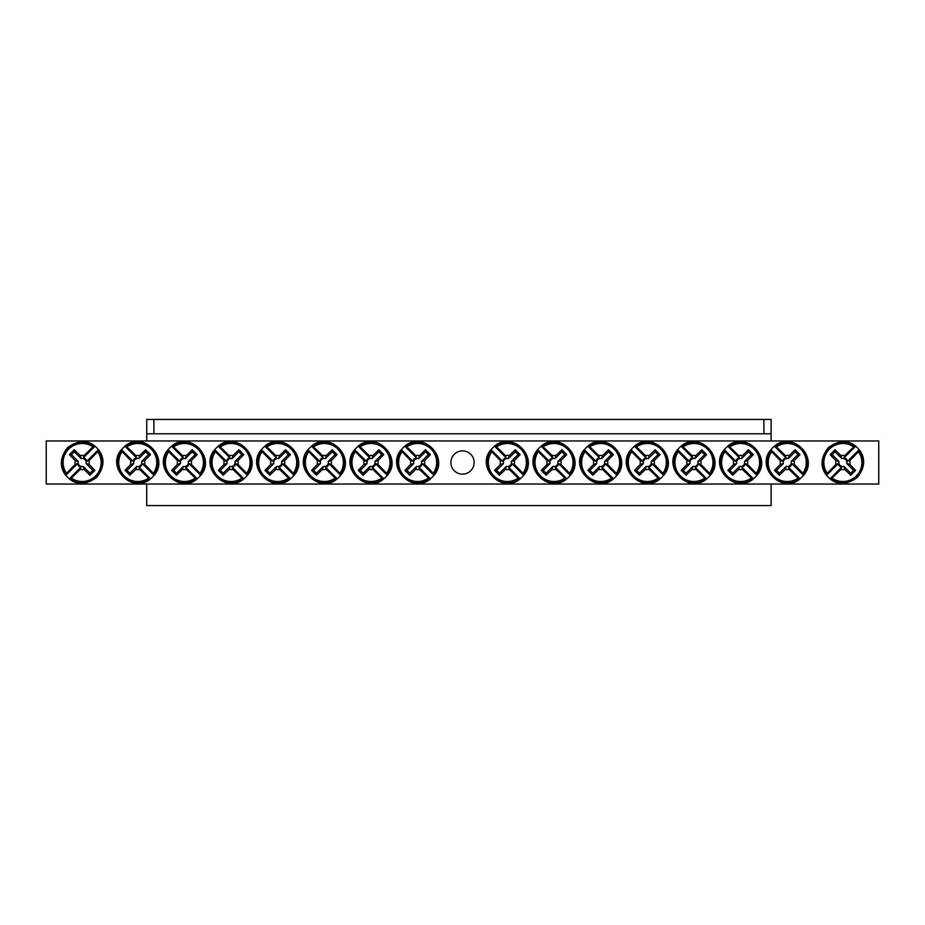 <?xml version="1.0" encoding="UTF-8"?>
<svg xmlns="http://www.w3.org/2000/svg" width="925" height="925" viewBox="0 0 925 925"><rect width="100%" height="100%" fill="white"/><g stroke="black" fill="none" stroke-linecap="round" stroke-linejoin="round"><path stroke-width="1.39" d="M46.25 440.971L878.75 440.971L878.75 484.029L46.25 484.029L46.25 440.971M474.132 462.5A11.632 11.632 0 0 1 456.684 472.571A11.632 11.632 0 0 1 456.684 452.429A11.632 11.632 0 0 1 474.132 462.5M841.022 469.368L841.611 467.229A4.902 4.902 0 0 1 838.131 463.76L826.592 475.3L826.592 474.143A20.003 20.003 0 0 1 854.503 446.232L855.66 446.232A20.697 20.697 0 0 1 859.14 449.7L858.458 451.666A18.986 18.986 0 0 1 832.026 478.098L830.072 478.768A20.697 20.697 0 0 1 826.592 475.3L827.274 473.334A18.986 18.986 0 0 1 853.706 446.902L855.66 446.232L844.12 457.771A4.902 4.902 0 0 1 847.601 461.24L849.74 460.662A7.111 7.111 0 0 1 849.74 464.338A71.722 6.255 45 0 1 855.613 470.363A71.271 6.209 135 0 1 850.734 475.242A71.722 6.255 -135 0 1 844.71 469.368A7.111 7.111 0 0 1 841.022 469.368A71.722 6.255 135 0 1 832.026 478.098M847.601 461.24L859.14 449.7L859.14 450.857A20.003 20.003 0 0 1 831.228 478.768L830.072 478.768L841.611 467.229M858.458 451.666A71.722 6.255 135 0 1 849.74 460.662M827.274 473.334A71.722 6.255 -45 0 1 835.992 464.338A7.111 7.111 0 0 1 835.992 460.662A71.722 6.255 -135 0 1 830.118 454.637A71.271 6.209 -45 0 1 834.997 449.758A71.722 6.255 45 0 1 841.022 455.632A7.111 7.111 0 0 1 844.71 455.632A71.722 6.255 -45 0 1 853.706 446.902M838.131 463.76L835.992 464.338M849.74 464.338L846.745 463.529A4.012 4.012 0 0 0 841.843 458.615L841.022 455.632M844.71 455.632L844.12 457.771M835.992 460.662L838.987 461.471A4.012 4.012 0 0 0 843.889 466.385L844.71 469.368M830.118 454.637L832.142 454.637L838.987 461.471M834.997 449.758L834.997 451.782L832.142 454.637M841.843 458.615L834.997 451.782M855.613 470.363L853.59 470.363L846.745 463.529M850.734 475.242L850.734 473.218L853.59 470.363M843.889 466.385L850.734 473.218M83.978 455.632L83.389 457.771A4.902 4.902 0 0 1 86.869 461.24L98.408 449.7L98.408 450.857A20.003 20.003 0 0 1 70.497 478.768L69.34 478.768A20.697 20.697 0 0 1 65.86 475.3L66.542 473.334A18.986 18.986 0 0 1 92.974 446.902L94.928 446.232A20.697 20.697 0 0 1 98.408 449.7L97.726 451.666A18.986 18.986 0 0 1 71.294 478.098L69.34 478.768L80.88 467.229A4.902 4.902 0 0 1 77.399 463.76L75.26 464.338A7.111 7.111 0 0 1 75.26 460.662A71.722 6.255 -135 0 1 69.387 454.637A71.271 6.209 -45 0 1 74.266 449.758A71.722 6.255 45 0 1 80.29 455.632A7.111 7.111 0 0 1 83.978 455.632A71.722 6.255 -45 0 1 92.974 446.902M77.399 463.76L65.86 475.3L65.86 474.143A20.003 20.003 0 0 1 93.772 446.232L94.928 446.232L83.389 457.771M66.542 473.334A71.722 6.255 -45 0 1 75.26 464.338M97.726 451.666A71.722 6.255 135 0 1 89.008 460.662A7.111 7.111 0 0 1 89.008 464.338A71.722 6.255 45 0 1 94.882 470.363A71.271 6.209 135 0 1 90.002 475.242A71.722 6.255 -135 0 1 83.978 469.368A7.111 7.111 0 0 1 80.29 469.368A71.722 6.255 135 0 1 71.294 478.098M86.869 461.24L89.008 460.662M75.26 460.662L78.255 461.471A4.012 4.012 0 0 0 83.157 466.385L83.978 469.368M80.29 469.368L80.88 467.229M89.008 464.338L86.013 463.529A4.012 4.012 0 0 0 81.111 458.615L80.29 455.632M94.882 470.363L92.858 470.363L86.013 463.529M90.002 475.242L90.002 473.218L92.858 470.363M83.157 466.385L90.002 473.218M69.387 454.637L71.41 454.637L78.255 461.471M74.266 449.758L74.266 451.782L71.41 454.637M81.111 458.615L74.266 451.782M410.769 460.662L412.908 461.24A4.902 4.902 0 0 1 416.389 457.771L404.849 446.232L406.006 446.232A20.003 20.003 0 0 1 433.917 474.143L433.917 475.3A20.697 20.697 0 0 1 430.437 478.768L428.483 478.098A18.986 18.986 0 0 1 402.051 451.666L401.369 449.7A20.697 20.697 0 0 1 404.849 446.232L406.803 446.902A18.986 18.986 0 0 1 433.235 473.334L433.917 475.3L422.378 463.76A4.902 4.902 0 0 1 418.909 467.229L419.488 469.368A7.111 7.111 0 0 1 415.799 469.368A71.722 6.255 135 0 1 409.775 475.242A71.271 6.209 -135 0 1 404.896 470.363A71.722 6.255 -45 0 1 410.769 464.338A7.111 7.111 0 0 1 410.769 460.662A71.722 6.255 -135 0 1 402.051 451.666M418.909 467.229L430.437 478.768L429.281 478.768A20.003 20.003 0 0 1 401.381 450.857L401.369 449.7L412.908 461.24M428.483 478.098A71.722 6.255 -135 0 1 419.488 469.368M406.803 446.902A71.722 6.255 45 0 1 415.799 455.632A7.111 7.111 0 0 1 419.488 455.632A71.722 6.255 -45 0 1 425.512 449.758A71.271 6.209 45 0 1 430.391 454.637A71.722 6.255 135 0 1 424.517 460.662A7.111 7.111 0 0 1 424.517 464.338A71.722 6.255 45 0 1 433.235 473.334M416.389 457.771L415.799 455.632M415.799 469.368L416.62 466.385A4.012 4.012 0 0 0 421.522 461.471L424.517 460.662M424.517 464.338L422.378 463.76M419.488 455.632L418.667 458.615A4.012 4.012 0 0 0 413.764 463.529L410.769 464.338M425.512 449.758L425.512 451.782L418.667 458.615M430.391 454.637L428.368 454.637L425.512 451.782M421.522 461.471L428.368 454.637M409.775 475.242L409.775 473.218L416.62 466.385M404.896 470.363L406.931 470.363L409.775 473.218M413.764 463.529L406.931 470.363M364.126 460.662L366.265 461.24A4.902 4.902 0 0 1 369.734 457.771L358.206 446.232L359.351 446.232A20.003 20.003 0 0 1 387.263 474.143L387.263 475.3A20.697 20.697 0 0 1 383.794 478.768L381.828 478.098A18.986 18.986 0 0 1 355.397 451.666L354.726 449.7A20.697 20.697 0 0 1 358.206 446.232L360.16 446.902A18.986 18.986 0 0 1 386.592 473.334L387.263 475.3L375.735 463.76A4.902 4.902 0 0 1 372.255 467.229L372.833 469.368A7.111 7.111 0 0 1 369.156 469.368A71.722 6.255 135 0 1 363.132 475.242A71.271 6.209 -135 0 1 358.252 470.363A71.722 6.255 -45 0 1 364.126 464.338A7.111 7.111 0 0 1 364.126 460.662A71.722 6.255 -135 0 1 355.397 451.666M372.255 467.229L383.794 478.768L382.638 478.768A20.003 20.003 0 0 1 354.726 450.857L354.726 449.7L366.265 461.24M381.828 478.098A71.722 6.255 -135 0 1 372.833 469.368M360.16 446.902A71.722 6.255 45 0 1 369.156 455.632A7.111 7.111 0 0 1 372.833 455.632A71.722 6.255 -45 0 1 378.857 449.758A71.271 6.209 45 0 1 383.736 454.637A71.722 6.255 135 0 1 377.874 460.662A7.111 7.111 0 0 1 377.874 464.338A71.722 6.255 45 0 1 386.592 473.334M369.734 457.771L369.156 455.632M369.156 469.368L369.977 466.385A4.012 4.012 0 0 0 374.879 461.471L377.874 460.662M377.874 464.338L375.735 463.76M372.833 455.632L372.023 458.615A4.012 4.012 0 0 0 367.121 463.529L364.126 464.338M378.857 449.758L378.857 451.782L372.023 458.615M383.736 454.637L381.713 454.637L378.857 451.782M374.879 461.471L381.713 454.637M363.132 475.242L363.132 473.218L369.977 466.385M358.252 470.363L360.276 470.363L363.132 473.218M367.121 463.529L360.276 470.363M317.472 460.662L319.611 461.24A4.902 4.902 0 0 1 323.091 457.771L311.552 446.232L312.708 446.232A20.003 20.003 0 0 1 340.62 474.143L340.62 475.3A20.697 20.697 0 0 1 337.139 478.768L335.185 478.098A18.986 18.986 0 0 1 308.753 451.666L308.083 449.7A20.697 20.697 0 0 1 311.552 446.232L313.506 446.902A18.986 18.986 0 0 1 339.938 473.334L340.62 475.3L329.08 463.76A4.902 4.902 0 0 1 325.612 467.229L326.19 469.368A7.111 7.111 0 0 1 322.501 469.368A71.722 6.255 135 0 1 316.477 475.242A71.271 6.209 -135 0 1 311.598 470.363A71.722 6.255 -45 0 1 317.472 464.338A7.111 7.111 0 0 1 317.472 460.662A71.722 6.255 -135 0 1 308.753 451.666M325.612 467.229L337.139 478.768L335.995 478.768A20.003 20.003 0 0 1 308.083 450.857L308.083 449.7L319.611 461.24M335.185 478.098A71.722 6.255 -135 0 1 326.19 469.368M313.506 446.902A71.722 6.255 45 0 1 322.501 455.632A7.111 7.111 0 0 1 326.19 455.632A71.722 6.255 -45 0 1 332.214 449.758A71.271 6.209 45 0 1 337.093 454.637A71.722 6.255 135 0 1 331.219 460.662A7.111 7.111 0 0 1 331.219 464.338A71.722 6.255 45 0 1 339.938 473.334M323.091 457.771L322.501 455.632M322.501 469.368L323.322 466.385A4.012 4.012 0 0 0 328.225 461.471L331.219 460.662M331.219 464.338L329.08 463.76M326.19 455.632L325.369 458.615A4.012 4.012 0 0 0 320.466 463.529L317.472 464.338M332.214 449.758L332.214 451.782L325.369 458.615M337.093 454.637L335.07 454.637L332.214 451.782M328.225 461.471L335.07 454.637M316.477 475.242L316.477 473.218L323.322 466.385M311.598 470.363L313.633 470.363L316.477 473.218M320.466 463.529L313.633 470.363M270.828 460.662L272.968 461.24A4.902 4.902 0 0 1 276.436 457.771L264.908 446.232L266.053 446.232A20.003 20.003 0 0 1 293.965 474.143L293.965 475.3A20.697 20.697 0 0 1 290.496 478.768L288.531 478.098A18.986 18.986 0 0 1 262.099 451.666L261.428 449.7A20.697 20.697 0 0 1 264.908 446.232L266.863 446.902A18.986 18.986 0 0 1 293.294 473.334L293.965 475.3L282.437 463.76A4.902 4.902 0 0 1 278.957 467.229L279.535 469.368A7.111 7.111 0 0 1 275.858 469.368A71.722 6.255 135 0 1 269.834 475.242A71.271 6.209 -135 0 1 264.955 470.363A71.722 6.255 -45 0 1 270.828 464.338A7.111 7.111 0 0 1 270.828 460.662A71.722 6.255 -135 0 1 262.099 451.666M278.957 467.229L290.496 478.768L289.34 478.768A20.003 20.003 0 0 1 261.428 450.857L261.428 449.7L272.968 461.24M288.531 478.098A71.722 6.255 -135 0 1 279.535 469.368M266.863 446.902A71.722 6.255 45 0 1 275.858 455.632A7.111 7.111 0 0 1 279.535 455.632A71.722 6.255 -45 0 1 285.571 449.758A71.271 6.209 45 0 1 290.45 454.637A71.722 6.255 135 0 1 284.576 460.662A7.111 7.111 0 0 1 284.576 464.338A71.722 6.255 45 0 1 293.294 473.334M276.436 457.771L275.858 455.632M275.858 469.368L276.679 466.385A4.012 4.012 0 0 0 281.582 461.471L284.576 460.662M284.576 464.338L282.437 463.76M279.535 455.632L278.726 458.615A4.012 4.012 0 0 0 273.823 463.529L270.828 464.338M285.571 449.758L285.571 451.782L278.726 458.615M290.45 454.637L288.415 454.637L285.571 451.782M281.582 461.471L288.415 454.637M269.834 475.242L269.834 473.218L276.679 466.385M264.955 470.363L266.978 470.363L269.834 473.218M273.823 463.529L266.978 470.363M224.174 460.662L226.313 461.24A4.902 4.902 0 0 1 229.793 457.771L218.254 446.232L219.41 446.232A20.003 20.003 0 0 1 247.322 474.143L247.322 475.3A20.697 20.697 0 0 1 243.842 478.768L241.887 478.098A18.986 18.986 0 0 1 215.456 451.666L214.785 449.7A20.697 20.697 0 0 1 218.254 446.232L220.219 446.902A18.986 18.986 0 0 1 246.651 473.334L247.322 475.3L235.782 463.76A4.902 4.902 0 0 1 232.314 467.229L232.892 469.368A7.111 7.111 0 0 1 229.215 469.368A71.722 6.255 135 0 1 223.179 475.242A71.271 6.209 -135 0 1 218.3 470.363A71.722 6.255 -45 0 1 224.174 464.338A7.111 7.111 0 0 1 224.174 460.662A71.722 6.255 -135 0 1 215.456 451.666M232.314 467.229L243.842 478.768L242.697 478.768A20.003 20.003 0 0 1 214.785 450.857L214.785 449.7L226.313 461.24M241.887 478.098A71.722 6.255 -135 0 1 232.892 469.368M220.219 446.902A71.722 6.255 45 0 1 229.215 455.632A7.111 7.111 0 0 1 232.892 455.632A71.722 6.255 -45 0 1 238.916 449.758A71.271 6.209 45 0 1 243.795 454.637A71.722 6.255 135 0 1 237.922 460.662A7.111 7.111 0 0 1 237.922 464.338A71.722 6.255 45 0 1 246.651 473.334M229.793 457.771L229.215 455.632M229.215 469.368L230.024 466.385A4.012 4.012 0 0 0 234.927 461.471L237.922 460.662M237.922 464.338L235.782 463.76M232.892 455.632L232.071 458.615A4.012 4.012 0 0 0 227.168 463.529L224.174 464.338M238.916 449.758L238.916 451.782L232.071 458.615M243.795 454.637L241.772 454.637L238.916 451.782M234.927 461.471L241.772 454.637M223.179 475.242L223.179 473.218L230.024 466.385M218.3 470.363L220.335 470.363L223.179 473.218M227.168 463.529L220.335 470.363M177.531 460.662L179.67 461.24A4.902 4.902 0 0 1 183.138 457.771L171.611 446.232L172.755 446.232A20.003 20.003 0 0 1 200.667 474.143L200.667 475.3A20.697 20.697 0 0 1 197.198 478.768L195.244 478.098A18.986 18.986 0 0 1 168.812 451.666L168.13 449.7A20.697 20.697 0 0 1 171.611 446.232L173.565 446.902A18.986 18.986 0 0 1 199.997 473.334L200.667 475.3L189.139 463.76A4.902 4.902 0 0 1 185.659 467.229L186.249 469.368A7.111 7.111 0 0 1 182.56 469.368A71.722 6.255 135 0 1 176.536 475.242A71.271 6.209 -135 0 1 171.657 470.363A71.722 6.255 -45 0 1 177.531 464.338A7.111 7.111 0 0 1 177.531 460.662A71.722 6.255 -135 0 1 168.812 451.666M185.659 467.229L197.198 478.768L196.042 478.768A20.003 20.003 0 0 1 168.13 450.857L168.13 449.7L179.67 461.24M195.244 478.098A71.722 6.255 -135 0 1 186.249 469.368M173.565 446.902A71.722 6.255 45 0 1 182.56 455.632A7.111 7.111 0 0 1 186.249 455.632A71.722 6.255 -45 0 1 192.273 449.758A71.271 6.209 45 0 1 197.152 454.637A71.722 6.255 135 0 1 191.278 460.662A7.111 7.111 0 0 1 191.278 464.338A71.722 6.255 45 0 1 199.997 473.334M183.138 457.771L182.56 455.632M182.56 469.368L183.381 466.385A4.012 4.012 0 0 0 188.284 461.471L191.278 460.662M191.278 464.338L189.139 463.76M186.249 455.632L185.428 458.615A4.012 4.012 0 0 0 180.525 463.529L177.531 464.338M192.273 449.758L192.273 451.782L185.428 458.615M197.152 454.637L195.117 454.637L192.273 451.782M188.284 461.471L195.117 454.637M176.536 475.242L176.536 473.218L183.381 466.385M171.657 470.363L173.68 470.363L176.536 473.218M180.525 463.529L173.68 470.363M130.876 460.662L133.015 461.24A4.902 4.902 0 0 1 136.495 457.771L124.956 446.232L126.112 446.232A20.003 20.003 0 0 1 154.024 474.143L154.024 475.3A20.697 20.697 0 0 1 150.544 478.768L148.59 478.098A18.986 18.986 0 0 1 122.158 451.666L121.487 449.7A20.697 20.697 0 0 1 124.956 446.232L126.922 446.902A18.986 18.986 0 0 1 153.353 473.334L154.024 475.3L142.485 463.76A4.902 4.902 0 0 1 139.016 467.229L139.594 469.368A7.111 7.111 0 0 1 135.917 469.368A71.722 6.255 135 0 1 129.893 475.242A71.271 6.209 -135 0 1 125.014 470.363A71.722 6.255 -45 0 1 130.876 464.338A7.111 7.111 0 0 1 130.876 460.662A71.722 6.255 -135 0 1 122.158 451.666M139.016 467.229L150.544 478.768L149.399 478.768A20.003 20.003 0 0 1 121.487 450.857L121.487 449.7L133.015 461.24M148.59 478.098A71.722 6.255 -135 0 1 139.594 469.368M126.922 446.902A71.722 6.255 45 0 1 135.917 455.632A7.111 7.111 0 0 1 139.594 455.632A71.722 6.255 -45 0 1 145.618 449.758A71.271 6.209 45 0 1 150.498 454.637A71.722 6.255 135 0 1 144.624 460.662A7.111 7.111 0 0 1 144.624 464.338A71.722 6.255 45 0 1 153.353 473.334M136.495 457.771L135.917 455.632M135.917 469.368L136.727 466.385A4.012 4.012 0 0 0 141.629 461.471L144.624 460.662M144.624 464.338L142.485 463.76M139.594 455.632L138.773 458.615A4.012 4.012 0 0 0 133.871 463.529L130.876 464.338M145.618 449.758L145.618 451.782L138.773 458.615M150.498 454.637L148.474 454.637L145.618 451.782M141.629 461.471L148.474 454.637M129.893 475.242L129.893 473.218L136.727 466.385M125.014 470.363L127.037 470.363L129.893 473.218M133.871 463.529L127.037 470.363M500.483 460.662L502.622 461.24A4.902 4.902 0 0 1 506.091 457.771L494.563 446.232L495.719 446.232A20.003 20.003 0 0 1 523.619 474.143L523.631 475.3A20.697 20.697 0 0 1 520.151 478.768L518.197 478.098A18.986 18.986 0 0 1 491.765 451.666L491.083 449.7A20.697 20.697 0 0 1 494.563 446.232L496.517 446.902A18.986 18.986 0 0 1 522.949 473.334L523.631 475.3L512.092 463.76A4.902 4.902 0 0 1 508.611 467.229L509.201 469.368A7.111 7.111 0 0 1 505.512 469.368A71.722 6.255 135 0 1 499.488 475.242A71.271 6.209 -135 0 1 494.609 470.363A71.722 6.255 -45 0 1 500.483 464.338A7.111 7.111 0 0 1 500.483 460.662A71.722 6.255 -135 0 1 491.765 451.666M508.611 467.229L520.151 478.768L518.994 478.768A20.003 20.003 0 0 1 491.083 450.857L491.083 449.7L502.622 461.24M518.197 478.098A71.722 6.255 -135 0 1 509.201 469.368M496.517 446.902A71.722 6.255 45 0 1 505.512 455.632A7.111 7.111 0 0 1 509.201 455.632A71.722 6.255 -45 0 1 515.225 449.758A71.271 6.209 45 0 1 520.104 454.637A71.722 6.255 135 0 1 514.231 460.662A7.111 7.111 0 0 1 514.231 464.338A71.722 6.255 45 0 1 522.949 473.334M506.091 457.771L505.512 455.632M505.512 469.368L506.333 466.385A4.012 4.012 0 0 0 511.236 461.471L514.231 460.662M514.231 464.338L512.092 463.76M509.201 455.632L508.38 458.615A4.012 4.012 0 0 0 503.478 463.529L500.483 464.338M515.225 449.758L515.225 451.782L508.38 458.615M520.104 454.637L518.069 454.637L515.225 451.782M511.236 461.471L518.069 454.637M499.488 475.242L499.488 473.218L506.333 466.385M494.609 470.363L496.632 470.363L499.488 473.218M503.478 463.529L496.632 470.363M547.126 460.662L549.265 461.24A4.902 4.902 0 0 1 552.745 457.771L541.206 446.232L542.362 446.232A20.003 20.003 0 0 1 570.274 474.143L570.274 475.3A20.697 20.697 0 0 1 566.794 478.768L564.84 478.098A18.986 18.986 0 0 1 538.408 451.666L537.737 449.7A20.697 20.697 0 0 1 541.206 446.232L543.172 446.902A18.986 18.986 0 0 1 569.603 473.334L570.274 475.3L558.735 463.76A4.902 4.902 0 0 1 555.266 467.229L555.844 469.368A7.111 7.111 0 0 1 552.167 469.368A71.722 6.255 135 0 1 546.143 475.242A71.271 6.209 -135 0 1 541.264 470.363A71.722 6.255 -45 0 1 547.126 464.338A7.111 7.111 0 0 1 547.126 460.662A71.722 6.255 -135 0 1 538.408 451.666M555.266 467.229L566.794 478.768L565.649 478.768A20.003 20.003 0 0 1 537.737 450.857L537.737 449.7L549.265 461.24M564.84 478.098A71.722 6.255 -135 0 1 555.844 469.368M543.172 446.902A71.722 6.255 45 0 1 552.167 455.632A7.111 7.111 0 0 1 555.844 455.632A71.722 6.255 -45 0 1 561.868 449.758A71.271 6.209 45 0 1 566.748 454.637A71.722 6.255 135 0 1 560.874 460.662A7.111 7.111 0 0 1 560.874 464.338A71.722 6.255 45 0 1 569.603 473.334M552.745 457.771L552.167 455.632M552.167 469.368L552.977 466.385A4.012 4.012 0 0 0 557.879 461.471L560.874 460.662M560.874 464.338L558.735 463.76M555.844 455.632L555.023 458.615A4.012 4.012 0 0 0 550.121 463.529L547.126 464.338M561.868 449.758L561.868 451.782L555.023 458.615M566.748 454.637L564.724 454.637L561.868 451.782M557.879 461.471L564.724 454.637M546.143 475.242L546.143 473.218L552.977 466.385M541.264 470.363L543.287 470.363L546.143 473.218M550.121 463.529L543.287 470.363M593.781 460.662L595.92 461.24A4.902 4.902 0 0 1 599.388 457.771L587.861 446.232L589.005 446.232A20.003 20.003 0 0 1 616.917 474.143L616.917 475.3A20.697 20.697 0 0 1 613.448 478.768L611.494 478.098A18.986 18.986 0 0 1 585.062 451.666L584.38 449.7A20.697 20.697 0 0 1 587.861 446.232L589.815 446.902A18.986 18.986 0 0 1 616.247 473.334L616.917 475.3L605.389 463.76A4.902 4.902 0 0 1 601.909 467.229L602.499 469.368A7.111 7.111 0 0 1 598.81 469.368A71.722 6.255 135 0 1 592.786 475.242A71.271 6.209 -135 0 1 587.907 470.363A71.722 6.255 -45 0 1 593.781 464.338A7.111 7.111 0 0 1 593.781 460.662A71.722 6.255 -135 0 1 585.062 451.666M601.909 467.229L613.448 478.768L612.292 478.768A20.003 20.003 0 0 1 584.38 450.857L584.38 449.7L595.92 461.24M611.494 478.098A71.722 6.255 -135 0 1 602.499 469.368M589.815 446.902A71.722 6.255 45 0 1 598.81 455.632A7.111 7.111 0 0 1 602.499 455.632A71.722 6.255 -45 0 1 608.523 449.758A71.271 6.209 45 0 1 613.402 454.637A71.722 6.255 135 0 1 607.528 460.662A7.111 7.111 0 0 1 607.528 464.338A71.722 6.255 45 0 1 616.247 473.334M599.388 457.771L598.81 455.632M598.81 469.368L599.631 466.385A4.012 4.012 0 0 0 604.534 461.471L607.528 460.662M607.528 464.338L605.389 463.76M602.499 455.632L601.678 458.615A4.012 4.012 0 0 0 596.775 463.529L593.781 464.338M608.523 449.758L608.523 451.782L601.678 458.615M613.402 454.637L611.367 454.637L608.523 451.782M604.534 461.471L611.367 454.637M592.786 475.242L592.786 473.218L599.631 466.385M587.907 470.363L589.93 470.363L592.786 473.218M596.775 463.529L589.93 470.363M640.424 460.662L642.563 461.24A4.902 4.902 0 0 1 646.043 457.771L634.504 446.232L635.66 446.232A20.003 20.003 0 0 1 663.572 474.143L663.572 475.3A20.697 20.697 0 0 1 660.092 478.768L658.138 478.098A18.986 18.986 0 0 1 631.706 451.666L631.035 449.7A20.697 20.697 0 0 1 634.504 446.232L636.469 446.902A18.986 18.986 0 0 1 662.901 473.334L663.572 475.3L652.032 463.76A4.902 4.902 0 0 1 648.564 467.229L649.142 469.368A7.111 7.111 0 0 1 645.465 469.368A71.722 6.255 135 0 1 639.429 475.242A71.271 6.209 -135 0 1 634.55 470.363A71.722 6.255 -45 0 1 640.424 464.338A7.111 7.111 0 0 1 640.424 460.662A71.722 6.255 -135 0 1 631.706 451.666M648.564 467.229L660.092 478.768L658.947 478.768A20.003 20.003 0 0 1 631.035 450.857L631.035 449.7L642.563 461.24M658.138 478.098A71.722 6.255 -135 0 1 649.142 469.368M636.469 446.902A71.722 6.255 45 0 1 645.465 455.632A7.111 7.111 0 0 1 649.142 455.632A71.722 6.255 -45 0 1 655.166 449.758A71.271 6.209 45 0 1 660.045 454.637A71.722 6.255 135 0 1 654.172 460.662A7.111 7.111 0 0 1 654.172 464.338A71.722 6.255 45 0 1 662.901 473.334M646.043 457.771L645.465 455.632M645.465 469.368L646.274 466.385A4.012 4.012 0 0 0 651.177 461.471L654.172 460.662M654.172 464.338L652.032 463.76M649.142 455.632L648.321 458.615A4.012 4.012 0 0 0 643.418 463.529L640.424 464.338M655.166 449.758L655.166 451.782L648.321 458.615M660.045 454.637L658.022 454.637L655.166 451.782M651.177 461.471L658.022 454.637M639.429 475.242L639.429 473.218L646.274 466.385M634.55 470.363L636.585 470.363L639.429 473.218M643.418 463.529L636.585 470.363M687.078 460.662L689.218 461.24A4.902 4.902 0 0 1 692.686 457.771L681.158 446.232L682.303 446.232A20.003 20.003 0 0 1 710.215 474.143L710.215 475.3A20.697 20.697 0 0 1 706.746 478.768L704.781 478.098A18.986 18.986 0 0 1 678.349 451.666L677.678 449.7A20.697 20.697 0 0 1 681.158 446.232L683.112 446.902A18.986 18.986 0 0 1 709.544 473.334L710.215 475.3L698.687 463.76A4.902 4.902 0 0 1 695.207 467.229L695.785 469.368A7.111 7.111 0 0 1 692.108 469.368A71.722 6.255 135 0 1 686.084 475.242A71.271 6.209 -135 0 1 681.205 470.363A71.722 6.255 -45 0 1 687.078 464.338A7.111 7.111 0 0 1 687.078 460.662A71.722 6.255 -135 0 1 678.349 451.666M695.207 467.229L706.746 478.768L705.59 478.768A20.003 20.003 0 0 1 677.678 450.857L677.678 449.7L689.218 461.24M704.781 478.098A71.722 6.255 -135 0 1 695.785 469.368M683.112 446.902A71.722 6.255 45 0 1 692.108 455.632A7.111 7.111 0 0 1 695.785 455.632A71.722 6.255 -45 0 1 701.821 449.758A71.271 6.209 45 0 1 706.7 454.637A71.722 6.255 135 0 1 700.826 460.662A7.111 7.111 0 0 1 700.826 464.338A71.722 6.255 45 0 1 709.544 473.334M692.686 457.771L692.108 455.632M692.108 469.368L692.929 466.385A4.012 4.012 0 0 0 697.832 461.471L700.826 460.662M700.826 464.338L698.687 463.76M695.785 455.632L694.976 458.615A4.012 4.012 0 0 0 690.073 463.529L687.078 464.338M701.821 449.758L701.821 451.782L694.976 458.615M706.7 454.637L704.665 454.637L701.821 451.782M697.832 461.471L704.665 454.637M686.084 475.242L686.084 473.218L692.929 466.385M681.205 470.363L683.228 470.363L686.084 473.218M690.073 463.529L683.228 470.363M733.722 460.662L735.861 461.24A4.902 4.902 0 0 1 739.341 457.771L727.802 446.232L728.958 446.232A20.003 20.003 0 0 1 756.87 474.143L756.87 475.3A20.697 20.697 0 0 1 753.389 478.768L751.435 478.098A18.986 18.986 0 0 1 725.003 451.666L724.333 449.7A20.697 20.697 0 0 1 727.802 446.232L729.756 446.902A18.986 18.986 0 0 1 756.188 473.334L756.87 475.3L745.33 463.76A4.902 4.902 0 0 1 741.862 467.229L742.44 469.368A7.111 7.111 0 0 1 738.751 469.368A71.722 6.255 135 0 1 732.727 475.242A71.271 6.209 -135 0 1 727.848 470.363A71.722 6.255 -45 0 1 733.722 464.338A7.111 7.111 0 0 1 733.722 460.662A71.722 6.255 -135 0 1 725.003 451.666M741.862 467.229L753.389 478.768L752.245 478.768A20.003 20.003 0 0 1 724.333 450.857L724.333 449.7L735.861 461.24M751.435 478.098A71.722 6.255 -135 0 1 742.44 469.368M729.756 446.902A71.722 6.255 45 0 1 738.751 455.632A7.111 7.111 0 0 1 742.44 455.632A71.722 6.255 -45 0 1 748.464 449.758A71.271 6.209 45 0 1 753.343 454.637A71.722 6.255 135 0 1 747.469 460.662A7.111 7.111 0 0 1 747.469 464.338A71.722 6.255 45 0 1 756.188 473.334M739.341 457.771L738.751 455.632M738.751 469.368L739.572 466.385A4.012 4.012 0 0 0 744.475 461.471L747.469 460.662M747.469 464.338L745.33 463.76M742.44 455.632L741.619 458.615A4.012 4.012 0 0 0 736.716 463.529L733.722 464.338M748.464 449.758L748.464 451.782L741.619 458.615M753.343 454.637L751.32 454.637L748.464 451.782M744.475 461.471L751.32 454.637M732.727 475.242L732.727 473.218L739.572 466.385M727.848 470.363L729.883 470.363L732.727 473.218M736.716 463.529L729.883 470.363M780.376 460.662L782.515 461.24A4.902 4.902 0 0 1 785.984 457.771L774.456 446.232L775.601 446.232A20.003 20.003 0 0 1 803.513 474.143L803.513 475.3A20.697 20.697 0 0 1 800.044 478.768L798.078 478.098A18.986 18.986 0 0 1 771.647 451.666L770.976 449.7A20.697 20.697 0 0 1 774.456 446.232L776.41 446.902A18.986 18.986 0 0 1 802.842 473.334L803.513 475.3L791.985 463.76A4.902 4.902 0 0 1 788.505 467.229L789.083 469.368A7.111 7.111 0 0 1 785.406 469.368A71.722 6.255 135 0 1 779.382 475.242A71.271 6.209 -135 0 1 774.503 470.363A71.722 6.255 -45 0 1 780.376 464.338A7.111 7.111 0 0 1 780.376 460.662A71.722 6.255 -135 0 1 771.647 451.666M788.505 467.229L800.044 478.768L798.888 478.768A20.003 20.003 0 0 1 770.976 450.857L770.976 449.7L782.515 461.24M798.078 478.098A71.722 6.255 -135 0 1 789.083 469.368M776.41 446.902A71.722 6.255 45 0 1 785.406 455.632A7.111 7.111 0 0 1 789.083 455.632A71.722 6.255 -45 0 1 795.107 449.758A71.271 6.209 45 0 1 799.986 454.637A71.722 6.255 135 0 1 794.124 460.662A7.111 7.111 0 0 1 794.124 464.338A71.722 6.255 45 0 1 802.842 473.334M785.984 457.771L785.406 455.632M785.406 469.368L786.227 466.385A4.012 4.012 0 0 0 791.129 461.471L794.124 460.662M794.124 464.338L791.985 463.76M789.083 455.632L788.273 458.615A4.012 4.012 0 0 0 783.371 463.529L780.376 464.338M795.107 449.758L795.107 451.782L788.273 458.615M799.986 454.637L797.963 454.637L795.107 451.782M791.129 461.471L797.963 454.637M779.382 475.242L779.382 473.218L786.227 466.385M774.503 470.363L776.526 470.363L779.382 473.218M783.371 463.529L776.526 470.363M146.728 484.029L146.728 505.559L771.103 505.559L771.103 484.029M771.103 433.79L771.103 419.441L146.728 419.441L146.728 433.79L771.103 433.79L771.103 440.971M146.728 440.971L146.728 433.79M763.923 419.441L763.923 433.79M153.897 419.441L153.897 433.79M855.532 445.989C847.635 439.768 838.57 440.3 828.349 447.584C820.683 457.459 820.024 466.651 826.349 475.161M830.199 479.011C838.096 485.232 847.161 484.7 857.382 477.416C865.048 467.541 865.707 458.349 859.383 449.839M69.468 479.011C77.365 485.232 86.43 484.7 96.651 477.416C104.317 467.541 104.976 458.349 98.651 449.839M94.801 445.989C86.904 439.768 77.839 440.3 67.617 447.584C59.952 457.459 59.293 466.651 65.617 475.161M434.16 475.161C449.481 457.297 422.898 430.668 404.977 445.989M401.126 449.839C385.817 467.703 412.4 494.332 430.31 479.011M387.517 475.161C402.826 457.297 376.244 430.668 358.333 445.989M354.483 449.839C339.163 467.703 365.745 494.332 383.655 479.011M340.863 475.161C356.183 457.297 329.601 430.668 311.69 445.989M307.828 449.839C292.52 467.703 319.102 494.332 337.012 479.011M294.219 475.161C309.528 457.297 282.946 430.668 265.036 445.989M261.185 449.839C245.865 467.703 272.447 494.332 290.358 479.011M247.565 475.161C262.885 457.297 236.303 430.668 218.392 445.989M214.531 449.839C199.222 467.703 225.804 494.332 243.714 479.011M200.922 475.161C216.23 457.297 189.648 430.668 171.738 445.989M167.887 449.839C152.567 467.703 179.149 494.332 197.06 479.011M154.267 475.161C169.587 457.297 143.005 430.668 125.095 445.989M121.233 449.839C105.924 467.703 132.506 494.332 150.417 479.011M523.874 475.161C539.183 457.297 512.6 430.668 494.69 445.989M490.84 449.839C475.519 467.703 502.102 494.332 520.023 479.011M570.517 475.161C585.837 457.297 559.255 430.668 541.345 445.989M537.483 449.839C522.174 467.703 548.756 494.332 566.667 479.011M617.172 475.161C632.48 457.297 605.898 430.668 587.988 445.989M584.137 449.839C568.817 467.703 595.399 494.332 613.31 479.011M663.815 475.161C679.135 457.297 652.553 430.668 634.643 445.989M630.781 449.839C615.472 467.703 642.054 494.332 659.964 479.011M710.469 475.161C725.778 457.297 699.196 430.668 681.286 445.989M677.435 449.839C662.115 467.703 688.697 494.332 706.607 479.011M757.112 475.161C772.433 457.297 745.851 430.668 727.94 445.989M724.078 449.839C708.77 467.703 735.352 494.332 753.262 479.011M803.767 475.161C819.076 457.297 792.494 430.668 774.583 445.989M770.733 449.839C755.413 467.703 781.995 494.332 799.905 479.011"/></g></svg>
